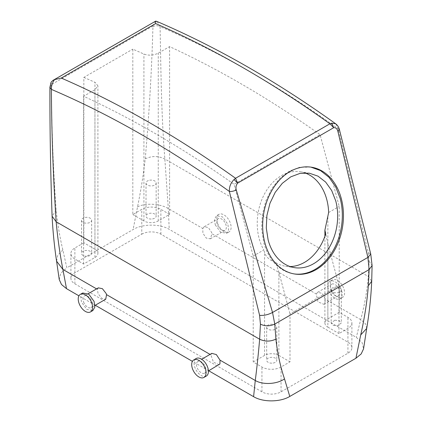 <?xml version="1.0" encoding="UTF-8"?>
<svg xmlns="http://www.w3.org/2000/svg" width="422" height="422" viewBox="0 0 422 422"><rect width="100%" height="100%" fill="white"/><g stroke="black" fill="none" stroke-linecap="round" stroke-linejoin="round"><path stroke-width="0.32" stroke-dasharray="2.11 1.58" d="M206.321 376.06A10.133 5.85 60 0 1 196.958 371.429A10.133 5.85 60 0 1 194.964 359.681A10.133 5.85 60 0 1 196.188 358.505M197.063 362.213A6.757 3.903 60 0 1 197.876 361.432A6.757 3.903 60 0 1 204.116 364.518A6.757 3.903 60 0 1 205.445 372.346A6.757 3.903 60 0 1 204.633 373.132A6.757 3.903 60 0 1 198.393 370.047A6.757 3.903 60 0 1 197.063 362.213M219.213 364.719L213.437 362.15L210.863 354.86L211.839 353.367M98.337 287.873L97.387 289.35L98.073 293.628L101.792 298.354L105.737 299.203M208.726 370.769L192.406 361.348M95.256 305.254L78.93 295.833M83.588 301.994A6.757 3.903 -120 0 0 91.157 307.617A6.757 3.903 -120 0 0 91.975 301.545A6.757 3.903 -120 0 0 84.4 295.917A6.757 3.903 -120 0 0 83.588 301.994M51.088 82.19L51.384 85.197C51.616 127.855 53.204 169.549 56.152 210.277C57.614 224.161 59.845 237.391 62.846 249.961L66.829 267.801L133.099 229.536C142.462 223.818 159.769 223.607 169.227 229.352L356.321 337.368L362.15 342.659L363.548 348.883M59.249 279.607L60.768 273.245L66.829 267.801M141.771 234.184A13.515 7.802 0 0 1 160.882 234.184L347.934 342.179A13.515 7.802 0 0 1 351.895 347.696A13.515 7.802 0 0 1 347.934 353.214L281.047 391.832A13.515 7.802 0 0 1 261.935 391.832L74.879 283.837A13.515 7.802 0 0 1 70.922 278.32A13.515 7.802 0 0 1 74.879 272.802L141.771 234.184L141.771 209.359L132.814 214.529L132.814 49.142L143.918 54.032C148.681 55.762 153.455 55.472 158.255 53.161L169.602 46.61A998.336 576.394 60 0 1 320.087 134.671L339.214 206.405L339.214 312.317L347.934 317.355A13.515 7.802 0 0 1 351.895 322.872A13.515 7.802 0 0 1 347.934 328.385L338.977 333.559L338.977 285.62L290.004 313.894L290.004 361.833L281.047 367.008A13.515 7.802 0 0 1 261.935 367.008L253.216 361.971L253.216 256.054L234.083 184.324L320.087 134.671M82.712 292.989L80.686 296.497L81.493 302.105L86.763 309.368L92.851 310.545M155.75 21.2C155.28 21.068 154.341 22.667 152.943 25.985L152.943 26.565C151.73 70.052 149.161 114.151 145.237 158.846C143.443 174.587 140.879 190.586 137.54 206.838L133.099 229.536M152.943 26.565C155.322 25.436 157.701 25.457 160.08 26.618C160.961 71.508 161.273 113.682 164.849 158.994L168.315 208.573L169.227 229.352M316.278 294.002L317.634 292.288L322.276 293.406L325.425 299.282L324.74 303.476L323.838 304.315L317.94 301.809L316.278 294.002L211.955 233.767L210.362 238.799L206.189 238.077L202.882 233.118L202.803 228.487L168.315 208.573C160.297 203.583 145.532 202.755 137.54 206.838M335.796 123.868L338.069 128.694L368.3 252.583L369.129 261.424L368.337 276.479C367.077 291.101 364.524 305.486 360.683 319.639L356.321 337.368M83.841 242.803L74.879 247.978A13.515 7.802 0 0 0 70.922 253.495A13.515 7.802 0 0 0 74.879 259.013L83.598 264.045L94.945 257.494A10.133 5.85 0 0 0 97.915 253.358A10.133 5.85 0 0 0 94.945 249.217L83.841 242.803L83.841 77.416L132.814 49.142M83.598 264.045L83.598 96.263A998.336 576.394 60 0 1 234.083 184.324M132.814 214.529L143.918 220.943A10.133 5.85 0 0 0 158.255 220.943L169.602 214.392L169.602 46.61M169.602 214.392L160.882 209.359A13.515 7.802 0 0 0 141.771 209.359M51.384 85.197L49.907 87.206M157.116 21.527L160.08 26.618A1003.405 579.316 60 0 1 338.069 128.694L339.362 129.412M218.185 218.68A6.757 3.903 -120 0 0 217.367 224.752A6.757 3.903 -120 0 0 224.937 230.38A6.757 3.903 -120 0 0 225.754 224.304A6.757 3.903 -120 0 0 218.185 218.68L204.164 226.772L208.326 227.5L211.644 232.453L211.955 233.767M204.158 226.772L202.803 228.487M339.23 295.11A6.757 3.903 60 0 1 338.412 295.896A6.757 3.903 60 0 1 332.172 292.805A6.757 3.903 60 0 1 330.843 284.977A6.757 3.903 60 0 1 331.655 284.191A6.757 3.903 60 0 1 337.901 287.282A6.757 3.903 60 0 1 339.23 295.11M369.129 261.424L372.093 265.543M152.516 218.923A5.069 2.928 0 0 0 156.156 216.117A5.069 2.928 0 0 0 149.662 213.31A5.069 2.928 0 0 0 146.017 216.117A5.069 2.928 0 0 0 152.516 218.923M83.841 77.416A998.336 576.394 60 0 1 94.945 82.306L97.915 85.819L94.945 89.712L83.598 96.263M88.013 256.165A5.069 2.928 0 0 0 91.653 253.358A5.069 2.928 0 0 0 85.16 250.547A5.069 2.928 0 0 0 81.52 253.358A5.069 2.928 0 0 0 88.013 256.165M304.805 172.888A47.807 35.374 98.9 0 0 300.374 171.791A47.807 35.374 98.9 0 0 266.224 190.939A47.807 35.374 98.9 0 0 259.155 238.53A47.807 35.374 98.9 0 0 263.782 249.956L253.216 256.054M328.648 212.503L339.214 206.405M253.216 361.971L264.562 355.419A10.133 5.85 0 0 1 278.895 355.419L278.895 272.243L275.756 262.637C269.405 260.11 265.675 256.692 264.562 252.382L263.782 249.956M278.895 355.419L290.004 361.833M273.155 363.057A5.069 2.928 0 0 0 276.795 360.246A5.069 2.928 0 0 0 270.302 357.439A5.069 2.928 0 0 0 266.662 360.246A5.069 2.928 0 0 0 273.155 363.057M278.895 272.243L290.004 313.894M275.756 262.637A47.807 35.374 98.9 0 0 285.541 266.245A47.807 35.374 98.9 0 0 290.093 266.556M339.214 312.317L327.868 318.868A10.133 5.85 0 0 0 324.898 323.009A10.133 5.85 0 0 0 327.868 327.145L327.868 243.969L325.731 233.783M327.868 243.969L338.977 285.62M327.868 327.145L338.977 333.559M334.804 320.198L339.267 320.667L341.298 323.009L337.658 325.816L333.19 325.351L331.159 323.009L334.804 320.198M328.743 282.445A10.133 5.85 60 0 1 329.967 281.268A10.133 5.85 60 0 1 339.33 285.9A10.133 5.85 60 0 1 341.324 297.642A10.133 5.85 60 0 1 340.1 298.823A10.133 5.85 60 0 1 330.737 294.187A10.133 5.85 60 0 1 328.743 282.445M215.273 224.868L220.542 232.132L226.63 233.308L228.655 229.805L227.848 224.193L222.579 216.929L216.491 215.753L214.466 219.255L215.273 224.868M368.3 252.583L370.748 254.028M149.662 180.21A5.069 2.928 180 0 1 156.156 183.016A5.069 2.928 180 0 1 152.516 185.822A5.069 2.928 180 0 1 146.017 183.016A5.069 2.928 180 0 1 149.662 180.21M85.16 217.446A5.069 2.928 180 0 1 91.653 220.252A5.069 2.928 180 0 1 88.013 223.064A5.069 2.928 180 0 1 81.52 220.252A5.069 2.928 180 0 1 85.16 217.446M270.302 324.339A5.069 2.928 180 0 1 276.795 327.145A5.069 2.928 180 0 1 273.155 329.951A5.069 2.928 180 0 1 266.662 327.145A5.069 2.928 180 0 1 270.302 324.339M334.804 287.097A5.069 2.928 180 0 1 341.298 289.903A5.069 2.928 180 0 1 337.658 292.715A5.069 2.928 180 0 1 331.159 289.903A5.069 2.928 180 0 1 334.804 287.097M310.882 167.117L299.736 167.254L289.297 171.158L279.733 178.469L271.705 188.676L265.765 201.083L262.331 214.824L261.629 228.956L263.713 242.497A54.053 40 98.9 0 0 293.548 273.825A54.053 40 98.9 0 0 294.113 273.91M331.133 281.068A10.133 5.85 60 0 1 332.357 279.886A10.133 5.85 60 0 1 341.72 284.523A10.133 5.85 60 0 1 343.714 296.265A10.133 5.85 60 0 1 342.49 297.441A10.133 5.85 60 0 1 333.127 292.81A10.133 5.85 60 0 1 331.133 281.068M217.662 223.486A10.133 5.85 -120 0 0 229.019 231.931A10.133 5.85 -120 0 0 230.238 222.816A10.133 5.85 -120 0 0 218.881 214.376A10.133 5.85 -120 0 0 217.662 223.486M97.387 289.35L96.585 288.885M210.863 354.86L210.056 354.396M62.846 249.961L57.782 255.204L56.58 261.181M56.152 210.277L52.096 216.212M152.943 25.985L51.394 84.616M366.707 328.406L365.494 323.753L360.683 319.639L325.425 299.282M74.879 272.802L74.879 247.978M74.879 283.837L74.879 259.013M261.935 391.832L261.935 367.008M281.047 391.832L281.047 367.008M347.934 353.214L347.934 328.385M347.934 342.179L347.934 317.355M160.882 234.184L160.882 209.359M145.237 158.846C151.778 155.75 158.313 155.802 164.849 158.994L368.337 276.479L371.703 281.221M143.918 220.943L143.918 54.032M94.945 249.217L94.945 82.306M94.945 257.494L94.945 89.712M264.562 355.419L264.562 252.382M327.868 318.868L327.868 215.832M158.255 220.943L158.255 53.161M197.876 361.432L201.653 359.249M204.633 373.132L208.41 370.954M94.934 305.438L91.157 307.617M88.177 293.733L84.4 295.917M70.922 278.32L70.922 253.495M351.895 347.696L351.895 322.872M323.838 304.315L338.412 295.896M317.634 292.288L331.655 284.191M224.937 230.38L210.362 238.799M156.156 183.016L156.156 216.117M146.017 183.016L146.017 216.117M97.915 253.358L97.915 85.819M91.653 220.252L91.653 253.358M81.52 220.252L81.52 253.358M285.541 266.245L294.519 267.653M300.374 171.791L309.358 173.199M276.795 327.145L276.795 360.246M266.662 327.145L266.662 360.246M324.898 323.009L324.898 236.251M341.298 289.903L341.298 323.009M331.159 289.903L331.159 323.009M310.323 167.028L311.447 167.202M293.548 273.825L294.672 274.005M329.967 281.268L332.357 279.886M340.1 298.823L342.49 297.441M229.019 231.931L226.63 233.308M218.881 214.376L216.491 215.753"/><path stroke-width="0.63" d="M193.798 359.882L196.188 358.505A10.133 5.85 60 0 1 205.551 363.136A10.133 5.85 60 0 1 207.545 374.878A10.133 5.85 60 0 1 206.321 376.06L203.931 377.437A10.133 5.85 60 0 1 194.568 372.805A10.133 5.85 60 0 1 192.574 361.063A10.133 5.85 60 0 1 193.798 359.882A10.133 5.85 60 0 1 203.161 364.518A10.133 5.85 60 0 1 205.155 376.26A10.133 5.85 60 0 1 203.931 377.437M208.41 370.954L219.936 363.986L220.015 360.145L216.344 354.57L211.839 353.367M94.934 305.438L105.737 299.203L106.539 294.63L106.08 293.401L102.377 288.669L98.337 287.873M96.585 288.885L62.899 269.436L66.507 288.659L61.485 284.507L59.249 279.607L56.58 261.176L62.899 269.436C59.861 253.759 57.614 237.86 56.152 221.75L259.646 339.235C258.385 353.852 256.929 367.604 255.268 380.496L253.596 396.675L208.726 370.769M192.406 361.348L95.256 305.254M78.93 295.833L66.507 288.659M339.362 129.412L370.748 254.028L372.093 265.549L371.703 281.221C371.033 296.745 369.366 312.475 366.707 328.411L363.548 348.883L361.169 353.952L355.925 358.257L289.782 396.443C280.403 402.177 263.075 402.424 253.596 396.675M234.052 179.54L237.628 183.159L235.555 178.269L234.052 179.54C230.718 182.895 229.157 186.862 229.373 191.451L259.604 315.339L260.432 324.18C265.206 326.38 269.985 326.343 274.764 324.07L275.904 339.109C277.502 353.451 280.377 366.713 284.512 378.903L289.782 396.443M49.907 87.206L51.384 89.374C51.616 132.877 53.204 177.003 56.152 221.75L52.096 216.212C52.887 231.488 54.38 246.474 56.58 261.181M260.432 324.18L259.646 339.235C265.063 341.73 270.481 341.688 275.904 339.109M90.461 311.927L92.851 310.545L94.876 307.042L94.069 301.429L88.799 294.166L82.712 292.989L80.322 294.371A10.133 5.85 -120 0 0 79.104 303.481A10.133 5.85 -120 0 0 90.461 311.927A10.133 5.85 -120 0 0 91.68 302.811A10.133 5.85 -120 0 0 80.322 294.371M155.75 21.2L157.116 21.527L155.713 21.1L155.634 23.585L61.269 78.065A1013.538 585.172 -120 0 1 235.555 178.269L329.92 123.788L331.708 123.161L333.723 127.676C335.764 127.523 337.141 128.721 337.853 131.268L367.9 257.415L369.129 269.589L368.337 285.741C367.082 301.714 364.545 318.104 360.731 334.899L355.925 358.257M61.269 78.065L54.565 79.621L52.94 80.407L51.088 82.19L49.907 87.285C49.828 129.765 50.561 172.746 52.096 216.212L52.096 216.212M259.604 315.339C263.803 315.709 268.118 314.754 272.538 312.47L274.764 324.07L369.129 269.589L372.093 265.549M54.565 79.621C52.323 82.686 51.262 85.935 51.384 89.374A1003.405 579.316 60 0 1 229.373 191.451C231.609 191.646 233.904 191.134 236.257 189.921L272.538 312.47L367.9 257.415L370.748 254.028M155.713 21.1L52.94 80.402M157.116 21.527L157.116 21.527C216.692 47.058 276.204 81.14 335.659 123.767L335.796 123.868M290.093 266.556A47.807 35.374 98.9 0 0 325.731 233.783L324.898 230.164L328.648 212.503A47.807 35.374 98.9 0 0 326.76 199.5A47.807 35.374 98.9 0 0 304.805 172.888M155.634 23.585A1013.538 585.172 60 0 1 329.92 123.788L333.723 127.676L237.628 183.159C236.062 185.084 235.603 187.342 236.257 189.921M341.282 198.535A54.053 40 98.9 0 0 311.447 167.202A54.053 40 98.9 0 0 272.828 188.856A54.053 40 98.9 0 0 264.837 242.671A54.053 40 98.9 0 0 294.672 274.005A54.053 40 98.9 0 0 333.29 252.351A54.053 40 98.9 0 0 341.282 198.535M331.708 123.161L335.659 123.767C337.531 125.186 338.766 127.08 339.372 129.454L337.853 131.268M268.134 239.944A47.807 35.374 98.9 0 0 294.519 267.653A47.807 35.374 98.9 0 0 328.675 248.505A47.807 35.374 98.9 0 0 335.743 200.909L331.671 190.496L325.636 182.061L318.024 176.164L309.358 173.199L299.989 173.4L290.758 176.855L282.302 183.317L275.202 192.348L269.948 203.32L266.91 215.473L266.287 227.97L268.134 239.944M294.113 273.91A54.053 40 98.9 0 0 332.357 251.865A54.053 40 98.9 0 0 340.158 198.361L335.638 186.73L328.944 177.266L320.509 170.588L310.882 167.117M284.512 378.903C276.916 384.278 262.89 385.043 255.268 380.496L220.015 360.145M210.056 354.396L106.539 294.63M366.707 328.411L360.731 334.899M371.703 281.221L368.337 285.741M201.653 359.249L211.897 353.335M98.421 287.82L88.177 293.733M324.898 236.251L324.898 230.164"/></g></svg>
